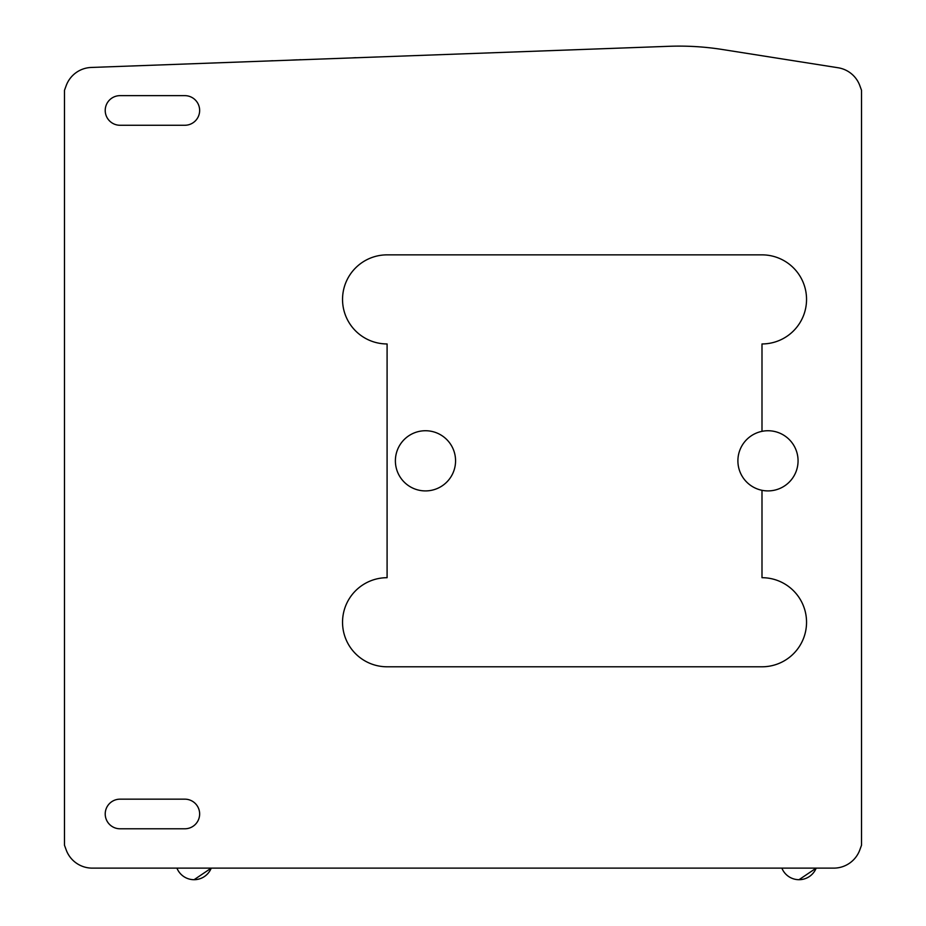 <?xml version="1.0" encoding="UTF-8"?>
<svg xmlns="http://www.w3.org/2000/svg" width="926" height="926" viewBox="0 0 926 926"><rect width="100%" height="100%" fill="white"/><g stroke="black" fill="none" stroke-linecap="round" stroke-linejoin="round"><path stroke-width="1.39" d="M265.311 61.081L248.342 61.706M287.836 60.259L272.707 60.815M272.707 60.722L269.015 60.942M308.196 59.507L300.776 59.785M300.776 59.692L297.2 59.912M297.2 59.82L289.688 60.19M308.809 59.495L315.905 59.229M335.038 58.535L318.069 59.148M351.394 57.933L337.203 58.454M369.902 57.25L355.873 57.771M355.873 57.678L351.706 57.921M64.484 436.991L64.484 490.213M861.516 845.253L861.516 90.273L859.837 85.678A27.768 27.768 0 0 0 838.065 67.748L722.407 49.506A277.707 277.707 0 0 0 668.989 46.3L91.246 67.459A27.768 27.768 0 0 0 66.163 85.713L64.484 90.308L64.484 845.253L66.163 849.86A27.768 27.768 0 0 0 92.264 868.125L833.736 868.125A27.768 27.768 0 0 0 859.837 849.86L861.516 845.253M761.994 431.342A30.083 30.083 0 0 0 761.994 490.305L761.994 577.697A44.552 44.552 0 0 1 806.546 622.237A44.552 44.552 0 0 1 761.994 666.789L387.091 666.789A44.552 44.552 0 0 1 342.539 622.237A44.552 44.552 0 0 1 387.091 577.697L387.091 343.951A44.552 44.552 0 0 1 342.539 299.411A44.552 44.552 0 0 1 387.091 254.858L761.994 254.858A44.552 44.552 0 0 1 806.546 299.411A44.552 44.552 0 0 1 761.994 343.951L761.994 431.342A30.083 30.083 0 0 1 798.062 460.824A30.083 30.083 0 0 1 761.994 490.305M395.39 460.824A30.083 30.083 0 0 0 440.521 486.879A30.083 30.083 0 0 0 440.521 434.769A30.083 30.083 0 0 0 395.39 460.824M184.83 125.265L120.033 125.265A14.816 14.816 0 0 1 105.217 110.449A14.816 14.816 0 0 1 120.033 95.644L184.83 95.644A14.816 14.816 0 0 1 199.646 110.449A14.816 14.816 0 0 1 184.83 125.265M184.83 828.782L120.033 828.782A14.816 14.816 0 0 1 105.217 813.977A14.816 14.816 0 0 1 120.033 799.161L184.83 799.161A14.816 14.816 0 0 1 199.646 813.977A14.816 14.816 0 0 1 184.83 828.782M799.022 879.7L816.188 868.125A18.508 18.508 0 0 1 781.868 868.125M194.09 879.7L211.244 868.125A18.508 18.508 0 0 1 176.924 868.125"/></g></svg>
